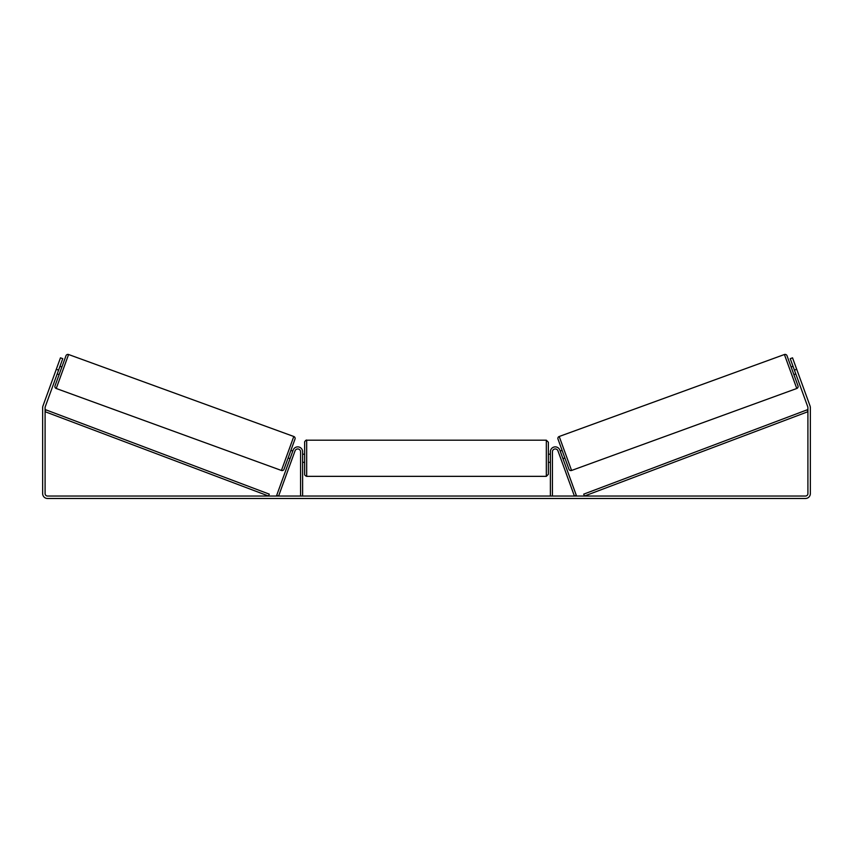<?xml version="1.0" encoding="UTF-8"?>
<svg xmlns="http://www.w3.org/2000/svg" width="853" height="853" viewBox="0 0 853 853"><rect width="100%" height="100%" fill="white"/><g stroke="black" fill="none" stroke-linecap="round" stroke-linejoin="round"><path stroke-width="1.28" d="M300.576 496.041L300.576 451.77A2.847 2.847 0 0 0 295.063 450.8L278.6 496.041L276.692 495.348L293.155 450.096A4.873 4.873 0 0 1 302.612 451.77L302.612 496.041M552.424 496.041L552.424 451.77A2.847 2.847 0 0 1 557.937 450.8L574.4 496.041L576.308 495.348L559.845 450.096A4.873 4.873 0 0 0 550.388 451.77L550.388 496.041M784.408 354.517A2.026 2.026 0 0 1 787.01 355.733L797.992 385.887A2.026 2.026 0 0 1 796.777 388.488L571.574 470.461A2.026 2.026 0 0 1 568.972 469.246L558.001 439.092A2.026 2.026 0 0 1 559.205 436.491L784.408 354.517L796.777 388.488M791.115 366.993L793.023 366.3M793.887 374.627L795.796 373.934M793.418 367.387L795.401 372.846M560.186 451.045L562.095 450.352M562.969 458.679L564.878 457.986M560.581 452.133L562.564 457.592M58.59 370.117L56.298 369.285L60.467 357.834L62.759 358.665L45.23 406.817A2.442 2.442 0 0 0 45.092 407.649L45.092 493.61A2.442 2.442 0 0 0 47.523 496.041L805.477 496.041A2.442 2.442 0 0 0 807.908 493.61L807.908 407.649A2.442 2.442 0 0 0 807.77 406.817L790.241 358.665L792.533 357.834L796.702 369.285L794.41 370.117M56.298 369.285L42.949 405.985A4.873 4.873 0 0 0 42.65 407.649L42.65 493.61A4.873 4.873 0 0 0 47.523 498.483L805.477 498.483A4.873 4.873 0 0 0 810.35 493.61L810.35 407.649A4.873 4.873 0 0 0 810.051 405.985L796.702 369.285M68.592 354.517L56.223 388.488L281.426 470.461L293.795 436.491L68.592 354.517A2.026 2.026 0 0 0 65.99 355.733L61.885 366.993L59.977 366.3M56.223 388.488A2.026 2.026 0 0 1 55.008 385.887L65.99 355.733M281.426 470.461A2.026 2.026 0 0 0 284.028 469.246L294.999 439.092L284.028 469.246M293.795 436.491A2.026 2.026 0 0 1 294.999 439.092M57.204 373.934L59.113 374.627L55.008 385.887M57.695 365.468L57.29 366.555M59.582 367.387L57.599 372.846M54.912 373.102L55.306 372.004M294.328 452.826L294.722 451.738M292.814 451.045L290.905 450.352M290.031 458.679L288.122 457.986M291.939 459.372L292.344 458.285M292.419 452.133L290.436 457.592M286.213 457.293L288.996 449.659M63.794 367.686L61.021 375.32M68.144 355.744L56.671 387.273M281.874 469.235L293.347 437.706M304.638 458.264L304.638 442.227C304.18 442.046 306.387 439.37 306.675 440.191L306.675 476.347C305.235 475.75 304.564 475.078 304.638 474.311L304.638 458.264M546.325 440.191L548.362 442.227L548.362 474.311L546.325 476.347L546.325 440.191L306.675 440.191M550.388 461.164L550.388 455.363M302.612 455.363L302.612 461.164M45.092 411.711L268.567 496.041L269.281 494.143L45.806 409.813L45.092 411.711M807.908 411.711L584.433 496.041L583.719 494.143L807.194 409.813L807.908 411.711M571.574 470.461L559.205 436.491M548.362 454.201L550.388 454.201M550.388 462.326L548.362 462.326M546.325 476.347L306.675 476.347M304.638 454.201L302.612 454.201M304.638 462.326L302.612 462.326"/></g></svg>
